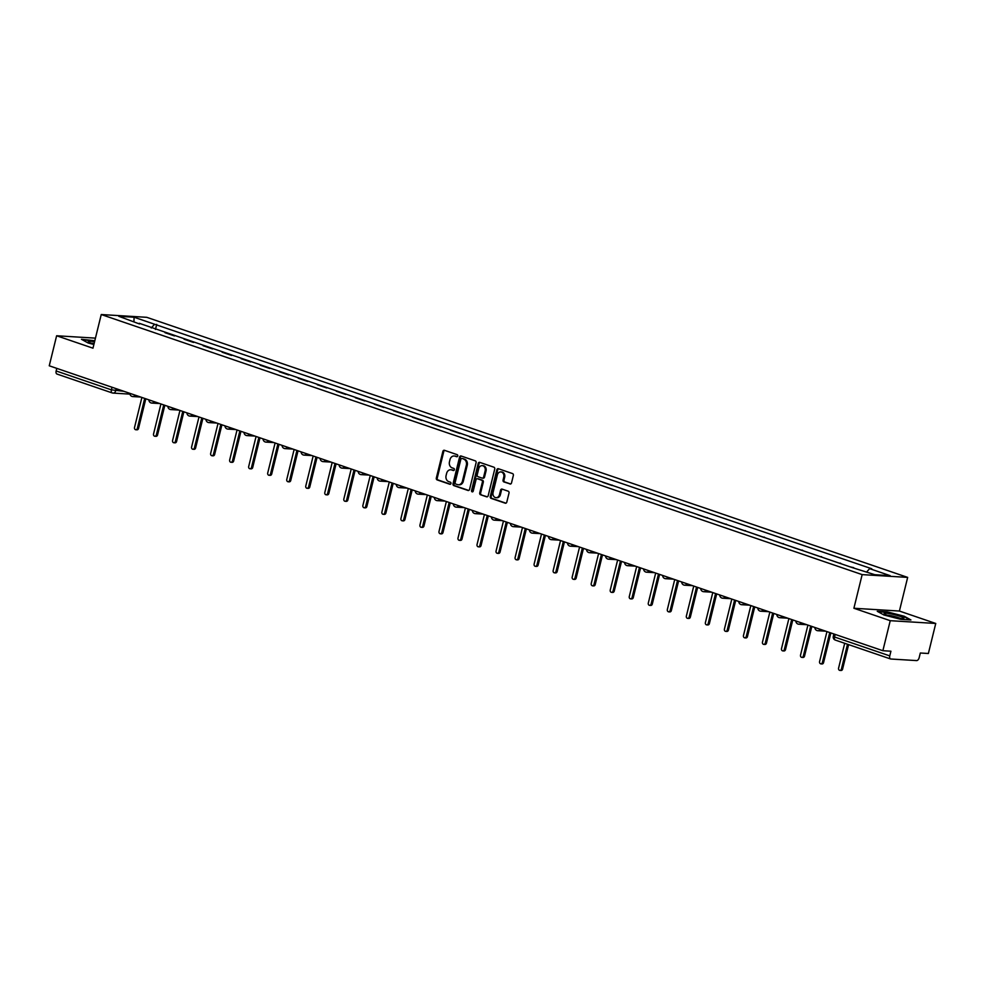 <?xml version="1.0" encoding="UTF-8"?>
<svg xmlns="http://www.w3.org/2000/svg" width="985" height="985" viewBox="0 0 985 985"><rect width="100%" height="100%" fill="white"/><g stroke="black" fill="none" stroke-linecap="round" stroke-linejoin="round"><path stroke-width="1.48" d="M457.742 455.969A1.071 0.874 -86.5 0 0 457.163 454.651L444.444 450.305A1.539 1.256 -86.5 0 0 442.881 451.376L436.33 478.033A1.539 1.256 -86.5 0 0 437.168 479.917L449.886 484.275A1.071 0.874 -86.5 0 0 450.391 482.194L448.754 481.628A4.925 4.002 -86.5 0 1 446.082 475.583L446.624 473.366A4.925 4.002 -86.5 0 1 450.761 469.759A4.925 4.002 -86.5 0 1 451.623 469.931L453.272 470.498A1.071 0.874 -86.5 0 0 453.777 468.417L452.127 467.863A4.925 4.002 -86.5 0 1 449.468 461.805L450.01 459.589A4.925 4.002 -86.5 0 1 454.147 455.993A4.925 4.002 -86.5 0 1 455.008 456.154L456.658 456.72A1.071 0.874 -86.5 0 0 457.742 455.969M509.947 484.004A1.539 1.256 -86.5 0 0 511.51 482.933L513.345 475.459A1.539 1.256 -86.5 0 0 512.508 473.563L498.385 468.737A1.539 1.256 -86.5 0 0 496.822 469.808L490.271 496.465A1.539 1.256 -86.5 0 0 491.109 498.361L505.231 503.187A1.539 1.256 -86.5 0 0 506.795 502.116L509.011 493.079A1.539 1.256 -86.5 0 0 508.174 491.195L502.128 489.126A1.539 1.256 -86.5 0 0 500.577 490.198L499.469 494.679A4.112 3.349 -86.5 0 1 496.021 497.684A4.112 3.349 -86.5 0 1 493.066 492.488L497.376 474.93A4.112 3.349 -86.5 0 1 500.836 471.926A4.112 3.349 -86.5 0 1 503.778 477.122L503.064 480.052A1.539 1.256 -86.5 0 0 503.901 481.936L510.489 484.041M862.158 574.612L853.896 608.262L890.243 620.685L882.868 650.716L49.25 365.792L56.625 335.762L92.972 348.185L101.246 314.535L862.158 574.612L907.665 577.395L146.753 317.318L101.246 314.535M476.1 462.728A1.539 1.256 -86.5 0 0 475.275 460.845L461.14 456.006A1.539 1.256 -86.5 0 0 459.576 457.077L453.038 483.746A1.539 1.256 -86.5 0 0 453.863 485.63L467.998 490.456A1.539 1.256 -86.5 0 0 469.562 489.385L476.1 462.728M479.757 462.371L493.891 467.198A1.539 1.256 -86.5 0 1 494.729 469.094L488.178 495.75A1.539 1.256 -86.5 0 1 486.615 496.822L480.569 494.753A1.539 1.256 -86.5 0 1 479.732 492.869L482.391 482.059A1.539 1.256 -86.5 0 0 481.554 480.163L477.54 478.796A1.539 1.256 -86.5 0 0 475.989 479.867L473.219 491.121A1.071 0.874 -86.5 0 1 471.544 490.555L478.205 463.442A1.539 1.256 -86.5 0 1 479.757 462.371M890.243 620.685L935.75 623.468L928.375 653.498L920.322 653.006L919.165 657.684A3.127 1.785 108.9 0 1 916.604 660.59L890.846 659.014A3.127 1.785 108.9 0 1 890.575 658.965L835.317 640.078A3.127 1.785 -71.1 0 1 834.517 637L889.775 655.887A3.127 1.785 108.9 0 0 890.575 658.965M935.75 623.468L899.404 611.045L907.665 577.395M882.868 650.716L890.92 651.208L889.775 655.887M57.241 374.091A3.127 1.785 -71.1 0 1 56.958 374.041A3.127 1.785 -71.1 0 1 56.157 370.963L111.416 389.851L123.864 391.291M56.798 368.365L56.157 370.963M95.446 338.138L56.625 335.762M165.037 332.708L174.493 335.934M173.089 335.454L174.591 335.553M193.528 342.448L184.072 339.209M192.112 341.967L193.614 342.054M212.551 348.949L203.095 345.71M211.147 348.468L212.649 348.555M231.586 355.45L222.13 352.224M230.17 354.969L231.672 355.056M250.609 361.951L241.153 358.725M249.205 361.47L250.707 361.569M269.644 368.464L260.188 365.226M268.228 367.984L269.73 368.07M288.667 374.965L279.211 371.727M287.263 374.485L288.765 374.571M307.702 381.466L298.246 378.24M306.286 380.986L307.788 381.072M326.724 387.967L317.269 384.741M325.321 387.487L326.823 387.585M345.76 394.48L336.304 391.242M344.344 393.988L345.846 394.086M364.782 400.981L355.326 397.743M363.379 400.501L364.881 400.587M383.818 407.482L374.362 404.244M382.402 407.002L383.904 407.088M402.84 413.983L393.384 410.757M401.437 413.503L402.939 413.601M421.875 420.496L412.419 417.258M420.46 420.004L421.974 420.102M440.898 426.998L431.442 423.759M439.495 426.517L440.997 426.603M459.933 433.498L450.477 430.26M458.53 433.018L460.032 433.104M478.956 440L469.5 436.774M477.553 439.519L479.055 439.618M497.991 446.513L488.535 443.275M496.588 446.02L498.09 446.119M517.014 453.014L507.558 449.776M515.611 452.534L517.113 452.62M536.049 459.515L526.593 456.277M534.646 459.035L536.148 459.121M555.072 466.016L545.616 462.79M553.668 465.536L555.171 465.634M574.107 472.529L564.651 469.291M572.704 472.037L574.206 472.135M593.13 479.03L583.674 475.792M591.726 478.55L593.229 478.636M612.165 485.531L602.709 482.293M610.762 485.051L612.264 485.137M631.188 492.032L621.732 488.806M629.784 491.552L631.287 491.65M650.223 498.533L640.767 495.307M648.82 498.053L650.322 498.151M669.246 505.046L659.79 501.808M667.842 504.566L669.344 504.652M688.281 511.547L678.825 508.309M686.877 511.067L688.38 511.153M707.304 518.048L697.848 514.823M705.9 517.568L707.402 517.667M726.339 524.549L716.883 521.324M724.935 524.069L726.438 524.168M745.362 531.063L735.906 527.825M743.958 530.583L745.46 530.669M764.397 537.564L754.941 534.326M762.993 537.084L764.495 537.17M783.42 544.065L773.964 540.839M782.016 543.585L783.518 543.683M802.455 550.566L792.999 547.34M801.051 550.086L802.553 550.184M821.478 557.079L812.022 553.841M820.074 556.599L821.576 556.685M840.513 563.58L831.057 560.342M839.109 563.1L840.611 563.186M853.699 567.668L850.08 566.855M139.513 323.979L118.791 316.296L134.083 317.232L154.571 324.237L151.259 327.993M866.714 571.94L869.62 568.64L871.762 568.764L154.571 324.237M869.62 568.64L890.12 575.646L874.828 574.711L852.197 567.569L139.279 323.302M94.806 340.736L81.447 339.283L88.145 343.002L93.883 344.479M853.896 608.262L899.404 611.045M910.928 619.959L904.23 616.241L887.386 611.907L877.253 611.291L883.951 614.997L900.795 619.331L910.928 619.959M155.47 329.433L156.713 324.373M134.083 317.232L133.935 321.479M457.237 456.671L455.92 456.215A4.925 4.002 -86.5 0 0 455.058 456.043L454.147 455.993M450.761 469.759L451.672 469.82A4.925 4.002 -86.5 0 1 452.534 469.993L453.863 470.448M444.641 450.367A1.539 1.256 -86.5 0 0 443.792 451.425L437.241 478.082A1.539 1.256 -86.5 0 0 438.079 479.978L450.477 484.214M461.349 456.08A1.539 1.256 -86.5 0 0 460.488 457.138L453.95 483.795A1.539 1.256 -86.5 0 0 454.774 485.691L468.7 490.444M461.953 458.53A1.071 0.874 -86.5 0 0 460.857 459.281L455.107 482.687A1.071 0.874 -86.5 0 0 455.698 484.004L457.434 484.595A4.925 4.002 -86.5 0 0 458.296 484.768A4.925 4.002 -86.5 0 0 462.421 481.173L466.348 465.179A4.925 4.002 -86.5 0 0 463.689 459.121L462.864 458.591A1.071 0.874 -86.5 0 0 462.482 458.567M458.296 484.768L459.207 484.829A4.925 4.002 -86.5 0 0 463.332 481.222L462.421 481.173M462.864 458.591L464.6 459.182A4.925 4.002 -86.5 0 1 467.259 465.228L463.332 481.222M487.316 496.809L480.569 494.753M477.91 478.821A1.539 1.256 -86.5 0 1 478.451 478.845L482.465 480.224A1.539 1.256 -86.5 0 1 483.303 482.108L480.643 492.919A1.539 1.256 -86.5 0 0 481.48 494.815M479.966 462.445A1.539 1.256 -86.5 0 0 479.116 463.504L472.455 490.604A1.071 0.874 -86.5 0 0 472.775 491.786M485.149 470.83A4.112 3.349 -86.5 0 0 482.194 465.634A4.112 3.349 -86.5 0 0 478.735 468.651L477.22 474.832A1.539 1.256 -86.5 0 0 478.057 476.715L482.071 478.094A1.539 1.256 -86.5 0 0 483.623 477.023L485.149 470.83L486.061 470.892A4.112 3.349 -86.5 0 0 483.106 465.696L482.194 465.634M482.97 478.144A1.539 1.256 -86.5 0 0 484.534 477.072L483.623 477.023M486.061 470.892L484.534 477.072M500.836 471.926L501.734 471.975A4.112 3.349 -86.5 0 1 504.689 477.183L503.975 480.101A1.539 1.256 -86.5 0 0 504.812 481.997L510.649 483.992M496.021 497.684L496.933 497.745A4.112 3.349 -86.5 0 0 500.38 494.729L499.469 494.679M502.338 489.188A1.539 1.256 -86.5 0 0 501.476 490.247L500.38 494.729M498.582 468.811A1.539 1.256 -86.5 0 0 497.733 469.87L491.183 496.526A1.539 1.256 -86.5 0 0 492.02 498.41L505.933 503.175M141.889 397.46L134.526 427.465A1.798 1.465 -86.5 0 0 137.334 428.426L144.696 398.42M145.805 398.79L138.516 428.487A1.798 1.465 93.5 0 1 137.001 429.805L135.819 429.743M160.924 403.961L153.549 433.966A1.798 1.465 -86.5 0 0 156.356 434.927L163.732 404.921M164.84 405.303L157.538 435.001A1.798 1.465 93.5 0 1 156.024 436.318L154.842 436.244M179.947 410.462L172.584 440.467A1.798 1.465 -86.5 0 0 175.392 441.428L182.754 411.422M183.863 411.804L176.574 441.502A1.798 1.465 93.5 0 1 175.059 442.819L173.877 442.745M198.982 416.963L191.607 446.968A1.798 1.465 -86.5 0 0 194.414 447.929L201.79 417.923M202.898 418.305L195.596 448.003A1.798 1.465 93.5 0 1 194.082 449.32L192.9 449.246M94.548 341.795A10.182 1.293 13.8 0 0 88.391 341.389A10.182 1.293 13.8 0 0 88.502 341.832A10.182 1.293 13.8 0 0 93.981 344.097M82.272 339.739L94.72 341.093M94.129 343.519A7.708 0.985 13.8 0 0 91.359 343.223M884.185 613.396A10.182 1.293 13.8 0 0 884.308 613.827A10.182 1.293 13.8 0 0 893.703 617.176A10.182 1.293 13.8 0 0 903.59 618.568A10.182 1.293 13.8 0 0 903.836 618.445A10.182 1.293 13.8 0 0 895.18 614.874A10.182 1.293 13.8 0 0 884.185 613.396M878.078 611.747L887.522 612.325L903.836 616.524L909.918 619.885M900.413 618.481A7.708 0.985 13.8 0 0 893.912 616.351A7.708 0.985 13.8 0 0 887.165 615.231M218.005 423.476L210.642 453.482A1.798 1.465 -86.5 0 0 213.45 454.43L220.812 424.437M221.921 424.806L214.631 454.504A1.798 1.465 93.5 0 1 213.117 455.821L211.935 455.76M237.04 429.977L229.665 459.983A1.798 1.465 -86.5 0 0 232.472 460.943L239.847 430.938M240.956 431.319L233.654 461.017A1.798 1.465 93.5 0 1 232.14 462.334L230.958 462.26M256.063 436.478L248.7 466.484A1.798 1.465 -86.5 0 0 251.507 467.444L258.87 437.438M259.978 437.82L252.689 467.518A1.798 1.465 93.5 0 1 251.175 468.835L249.993 468.762M275.098 442.979L267.723 472.985A1.798 1.465 -86.5 0 0 270.53 473.945L277.905 443.94M279.014 444.321L271.712 474.019A1.798 1.465 93.5 0 1 270.198 475.336L269.016 475.262M294.121 449.492L286.758 479.498A1.798 1.465 -86.5 0 0 289.565 480.446L296.928 450.453M298.036 450.822L290.747 480.52A1.798 1.465 93.5 0 1 289.233 481.837L288.051 481.776M313.156 455.993L305.781 485.999A1.798 1.465 -86.5 0 0 308.588 486.959L315.963 456.954M317.071 457.335L309.77 487.033A1.798 1.465 93.5 0 1 308.256 488.351L307.074 488.277M332.179 462.494L324.816 492.5A1.798 1.465 -86.5 0 0 327.623 493.46L334.986 463.455M336.094 463.837L328.805 493.534A1.798 1.465 93.5 0 1 327.291 494.852L326.109 494.778M351.214 468.995L343.839 499.001A1.798 1.465 -86.5 0 0 346.646 499.961L354.021 469.956M355.129 470.337L347.828 500.035A1.798 1.465 93.5 0 1 346.314 501.353L345.132 501.279M370.237 475.509L362.874 505.514A1.798 1.465 -86.5 0 0 365.681 506.462L373.044 476.469M374.152 476.838L366.863 506.536A1.798 1.465 93.5 0 1 365.349 507.854L364.167 507.792M389.272 482.01L381.897 512.015A1.798 1.465 -86.5 0 0 384.704 512.976L392.079 482.97M393.187 483.352L385.886 513.05A1.798 1.465 93.5 0 1 384.384 514.367L383.19 514.293M408.295 488.511L400.932 518.516A1.798 1.465 -86.5 0 0 403.739 519.477L411.102 489.471M412.21 489.853L404.921 519.551A1.798 1.465 93.5 0 1 403.407 520.868L402.225 520.794M427.33 495.012L419.955 525.017A1.798 1.465 -86.5 0 0 422.762 525.978L430.137 495.972M431.245 496.354L423.944 526.052A1.798 1.465 93.5 0 1 422.442 527.369L421.248 527.295M446.353 501.525L438.99 531.531A1.798 1.465 -86.5 0 0 441.797 532.479L449.16 502.485M450.268 502.855L442.979 532.553A1.798 1.465 93.5 0 1 441.465 533.87L440.283 533.808M465.388 508.026L458.013 538.032A1.798 1.465 -86.5 0 0 460.82 538.992L468.195 508.986M469.303 509.368L462.002 539.066A1.798 1.465 93.5 0 1 460.5 540.383L459.305 540.309M484.411 514.527L477.048 544.533A1.798 1.465 -86.5 0 0 479.855 545.493L487.218 515.487M488.326 515.869L481.037 545.567A1.798 1.465 93.5 0 1 479.523 546.884L478.341 546.81M503.446 521.028L496.071 551.034A1.798 1.465 -86.5 0 0 498.878 551.994L506.253 521.988M507.361 522.37L500.06 552.068A1.798 1.465 93.5 0 1 498.558 553.385L497.363 553.311M522.469 527.541L515.106 557.547A1.798 1.465 -86.5 0 0 517.913 558.495L525.276 528.502M526.384 528.871L519.095 558.569A1.798 1.465 93.5 0 1 517.581 559.886L516.399 559.825M541.504 534.042L534.129 564.048A1.798 1.465 -86.5 0 0 536.936 565.008L544.311 535.003M545.419 535.384L538.118 565.082A1.798 1.465 93.5 0 1 536.616 566.4L535.421 566.326M560.539 540.543L553.164 570.549A1.798 1.465 -86.5 0 0 555.971 571.509L563.334 541.504M564.442 541.885L557.153 571.583A1.798 1.465 93.5 0 1 555.638 572.901L554.457 572.827M579.562 547.044L572.187 577.05A1.798 1.465 -86.5 0 0 574.994 578.01L582.369 548.005M583.477 548.386L576.176 578.084A1.798 1.465 93.5 0 1 574.674 579.402L573.479 579.328M598.597 553.558L591.222 583.563A1.798 1.465 -86.5 0 0 594.029 584.511L601.392 554.506M602.5 554.887L595.211 584.585A1.798 1.465 93.5 0 1 593.696 585.903L592.514 585.841M617.62 560.059L610.244 590.064A1.798 1.465 -86.5 0 0 613.052 591.025L620.427 561.019M621.535 561.401L614.234 591.098A1.798 1.465 93.5 0 1 612.732 592.416L611.537 592.342M636.655 566.56L629.28 596.565A1.798 1.465 -86.5 0 0 632.087 597.526L639.45 567.52M640.558 567.902L633.269 597.6A1.798 1.465 93.5 0 1 631.754 598.917L630.572 598.843M655.678 573.061L648.302 603.066A1.798 1.465 -86.5 0 0 651.11 604.027L658.485 574.021M659.593 574.403L652.292 604.101A1.798 1.465 93.5 0 1 650.789 605.418L649.595 605.344M674.713 579.574L667.337 609.58A1.798 1.465 -86.5 0 0 670.145 610.528L677.508 580.522M678.616 580.904L671.327 610.601A1.798 1.465 93.5 0 1 669.812 611.919L668.63 611.857M693.736 586.075L686.36 616.081A1.798 1.465 -86.5 0 0 689.168 617.041L696.543 587.035M697.651 587.405L690.35 617.115A1.798 1.465 93.5 0 1 688.847 618.432L687.653 618.358M712.771 592.576L705.395 622.582A1.798 1.465 -86.5 0 0 708.203 623.542L715.566 593.536M716.674 593.918L709.385 623.616A1.798 1.465 93.5 0 1 707.87 624.933L706.688 624.859M731.793 599.077L724.418 629.083A1.798 1.465 -86.5 0 0 727.226 630.043L734.601 600.037M735.709 600.419L728.408 630.117A1.798 1.465 93.5 0 1 726.905 631.434L725.711 631.36M750.829 605.59L743.453 635.596A1.798 1.465 -86.5 0 0 746.261 636.544L753.624 606.538M754.732 606.92L747.443 636.618A1.798 1.465 93.5 0 1 745.928 637.935L744.746 637.861M769.851 612.091L762.476 642.097A1.798 1.465 -86.5 0 0 765.283 643.057L772.659 613.052M773.767 613.421L766.465 643.131A1.798 1.465 93.5 0 1 764.963 644.449L763.769 644.375M788.886 618.592L781.511 648.598A1.798 1.465 -86.5 0 0 784.319 649.558L791.681 619.553M792.79 619.934L785.501 649.632A1.798 1.465 93.5 0 1 783.986 650.95L782.804 650.876M807.909 625.093L800.534 655.099A1.798 1.465 -86.5 0 0 803.341 656.059L810.717 626.054M811.825 626.435L804.523 656.133A1.798 1.465 93.5 0 1 803.021 657.451L801.827 657.377M826.944 631.607L819.569 661.612A1.798 1.465 -86.5 0 0 822.376 662.56L829.739 632.555M830.847 632.936L823.558 662.634A1.798 1.465 93.5 0 1 822.044 663.952L820.862 663.878M844.699 643.279L838.592 668.113A1.798 1.465 -86.5 0 0 841.399 669.074L847.506 644.239M848.614 644.621L842.581 669.147A1.798 1.465 93.5 0 1 841.079 670.465L839.885 670.391M116.193 388.669L115.676 390.786A3.127 2.549 -86.5 0 1 112.487 392.978A3.127 1.785 -71.1 0 1 112.216 392.929A3.127 1.785 -71.1 0 1 111.416 389.851L112.044 387.253M135.117 395.133A3.127 2.549 93.5 0 1 132.261 396.462M154.14 401.646A3.127 2.549 93.5 0 1 151.296 402.963M173.175 408.147A3.127 2.549 93.5 0 1 170.319 409.477M192.198 414.648A3.127 2.549 93.5 0 1 189.354 415.978M211.233 421.149A3.127 2.549 93.5 0 1 208.377 422.479M230.256 427.662A3.127 2.549 93.5 0 1 227.412 428.98M249.291 434.163A3.127 2.549 93.5 0 1 246.435 435.481M268.314 440.664A3.127 2.549 93.5 0 1 265.47 441.994M287.349 447.165A3.127 2.549 93.5 0 1 284.493 448.495M306.372 453.679A3.127 2.549 93.5 0 1 303.528 454.996M325.407 460.18A3.127 2.549 93.5 0 1 322.551 461.497M344.43 466.681A3.127 2.549 93.5 0 1 341.586 468.01M363.465 473.182A3.127 2.549 93.5 0 1 360.608 474.511M382.488 479.695A3.127 2.549 93.5 0 1 379.644 481.012M401.523 486.196A3.127 2.549 93.5 0 1 398.666 487.513M420.546 492.697A3.127 2.549 93.5 0 1 417.702 494.027M439.581 499.198A3.127 2.549 93.5 0 1 436.724 500.528M458.604 505.711A3.127 2.549 93.5 0 1 455.76 507.029M477.639 512.212A3.127 2.549 93.5 0 1 474.782 513.53M496.662 518.713A3.127 2.549 93.5 0 1 493.817 520.043M515.697 525.214A3.127 2.549 93.5 0 1 512.84 526.544M534.72 531.728A3.127 2.549 93.5 0 1 531.875 533.045M553.755 538.229A3.127 2.549 93.5 0 1 550.898 539.546M572.777 544.73A3.127 2.549 93.5 0 1 569.933 546.059M591.813 551.231A3.127 2.549 93.5 0 1 588.956 552.56M610.835 557.744A3.127 2.549 93.5 0 1 607.991 559.061M629.871 564.245A3.127 2.549 93.5 0 1 627.014 565.562M648.893 570.746A3.127 2.549 93.5 0 1 646.049 572.076M667.928 577.247A3.127 2.549 93.5 0 1 665.072 578.577M686.951 583.76A3.127 2.549 93.5 0 1 684.107 585.078M705.986 590.261A3.127 2.549 93.5 0 1 703.13 591.579M725.009 596.762A3.127 2.549 93.5 0 1 722.165 598.092M744.044 603.263A3.127 2.549 93.5 0 1 741.188 604.593M763.067 609.777A3.127 2.549 93.5 0 1 760.223 611.094M782.102 616.278A3.127 2.549 93.5 0 1 779.246 617.595M801.125 622.779A3.127 2.549 93.5 0 1 798.281 624.108M820.16 629.28A3.127 2.549 93.5 0 1 817.304 630.609M835.157 634.414L834.517 637L833.298 636.359A3.127 3.127 0 0 0 835.317 640.078A3.127 1.785 -71.1 0 0 835.6 640.127M455.92 456.215L455.008 456.154M452.534 469.993L451.623 469.931M438.079 479.978L437.168 479.917M437.241 478.082L436.33 478.033M443.792 451.425L442.881 451.376M454.774 485.691L453.863 485.63M453.95 483.795L453.038 483.746M460.488 457.138L459.576 457.077M467.259 465.228L466.348 465.179M464.6 459.182L463.689 459.121M480.643 492.919L479.732 492.869M483.303 482.108L482.391 482.059M482.465 480.224L481.554 480.163M478.451 478.845L477.54 478.796M472.455 490.604L471.544 490.555M479.116 463.504L478.205 463.442M504.812 481.997L503.901 481.936M503.975 480.101L503.064 480.052M504.689 477.183L503.778 477.122M501.476 490.247L500.577 490.198M492.02 498.41L491.109 498.361M491.183 496.526L490.271 496.465M497.733 469.87L496.822 469.808M138.516 428.487L137.334 428.426M157.538 435.001L156.356 434.927M176.574 441.502L175.392 441.428M195.596 448.003L194.414 447.929M214.631 454.504L213.45 454.43M233.654 461.017L232.472 460.943M252.689 467.518L251.507 467.444M271.712 474.019L270.53 473.945M290.747 480.52L289.565 480.446M309.77 487.033L308.588 486.959M328.805 493.534L327.623 493.46M347.828 500.035L346.646 499.961M366.863 506.536L365.681 506.462M385.886 513.05L384.704 512.976M404.921 519.551L403.739 519.477M423.944 526.052L422.762 525.978M442.979 532.553L441.797 532.479M462.002 539.066L460.82 538.992M481.037 545.567L479.855 545.493M500.06 552.068L498.878 551.994M519.095 558.569L517.913 558.495M538.118 565.082L536.936 565.008M557.153 571.583L555.971 571.509M576.176 578.084L574.994 578.01M595.211 584.585L594.029 584.511M614.234 591.098L613.052 591.025M633.269 597.6L632.087 597.526M652.292 604.101L651.11 604.027M671.327 610.601L670.145 610.528M690.35 617.115L689.168 617.041M709.385 623.616L708.203 623.542M728.408 630.117L727.226 630.043M747.443 636.618L746.261 636.544M766.465 643.131L765.283 643.057M785.501 649.632L784.319 649.558M804.523 656.133L803.341 656.059M823.558 662.634L822.376 662.56M842.581 669.147L841.399 669.074M129.872 393.347A3.127 3.127 0 0 0 132.815 396.573L140.72 397.053M148.907 399.848A3.127 3.127 0 0 0 151.838 403.074L159.755 403.554M167.93 406.349A3.127 3.127 0 0 0 170.873 409.575L178.777 410.068M186.965 412.863A3.127 3.127 0 0 0 189.896 416.089L197.813 416.569M205.988 419.364A3.127 3.127 0 0 0 208.931 422.59L216.835 423.07M225.023 425.865A3.127 3.127 0 0 0 227.954 429.091L235.871 429.571M244.046 432.366A3.127 3.127 0 0 0 246.989 435.592L254.893 436.084M263.081 438.879A3.127 3.127 0 0 0 266.012 442.105L273.928 442.585M282.104 445.38A3.127 3.127 0 0 0 285.047 448.606L292.951 449.086M301.139 451.881A3.127 3.127 0 0 0 304.07 455.107L311.986 455.587M320.162 458.382A3.127 3.127 0 0 0 323.105 461.608L331.009 462.1M339.197 464.895A3.127 3.127 0 0 0 342.127 468.121L350.044 468.601M358.22 471.396A3.127 3.127 0 0 0 361.163 474.622L369.067 475.102M377.255 477.897A3.127 3.127 0 0 0 380.185 481.123L388.102 481.603M396.278 484.398A3.127 3.127 0 0 0 399.221 487.624L407.125 488.117M415.313 490.912A3.127 3.127 0 0 0 418.243 494.138L426.16 494.618M434.336 497.413A3.127 3.127 0 0 0 437.278 500.639L445.183 501.119M453.371 503.914A3.127 3.127 0 0 0 456.301 507.14L464.218 507.62M472.394 510.415A3.127 3.127 0 0 0 475.336 513.641L483.241 514.133M491.429 516.928A3.127 3.127 0 0 0 494.359 520.154L502.276 520.634M510.452 523.429A3.127 3.127 0 0 0 513.394 526.655L521.299 527.135M529.487 529.93A3.127 3.127 0 0 0 532.417 533.156L540.334 533.636M548.51 536.431A3.127 3.127 0 0 0 551.452 539.657L559.357 540.149M567.545 542.944A3.127 3.127 0 0 0 570.475 546.17L578.392 546.65M586.567 549.445A3.127 3.127 0 0 0 589.51 552.671L597.415 553.151M605.603 555.946A3.127 3.127 0 0 0 608.533 559.172L616.45 559.652M624.625 562.447A3.127 3.127 0 0 0 627.568 565.673L635.473 566.166M643.661 568.961A3.127 3.127 0 0 0 646.591 572.187L654.508 572.667M662.683 575.462A3.127 3.127 0 0 0 665.626 578.688L673.531 579.168M681.718 581.963A3.127 3.127 0 0 0 684.649 585.188L692.566 585.669M700.741 588.464A3.127 3.127 0 0 0 703.684 591.689L711.589 592.182M719.776 594.977A3.127 3.127 0 0 0 722.707 598.203L730.624 598.683M738.799 601.478A3.127 3.127 0 0 0 741.742 604.704L749.647 605.184M757.834 607.979A3.127 3.127 0 0 0 760.765 611.205L768.682 611.685M776.857 614.48A3.127 3.127 0 0 0 779.8 617.706L787.704 618.198M795.892 620.993A3.127 3.127 0 0 0 798.823 624.219L806.74 624.699M814.915 627.494A3.127 3.127 0 0 0 817.858 630.72L825.762 631.2M833.876 633.971L833.298 636.359M129.946 394.123L113.041 393.089A3.127 3.127 0 0 1 112.216 392.929L56.958 374.041M462.667 458.554L461.768 458.493M478.181 478.796L477.269 478.735M483.241 478.205L482.33 478.144"/></g></svg>
